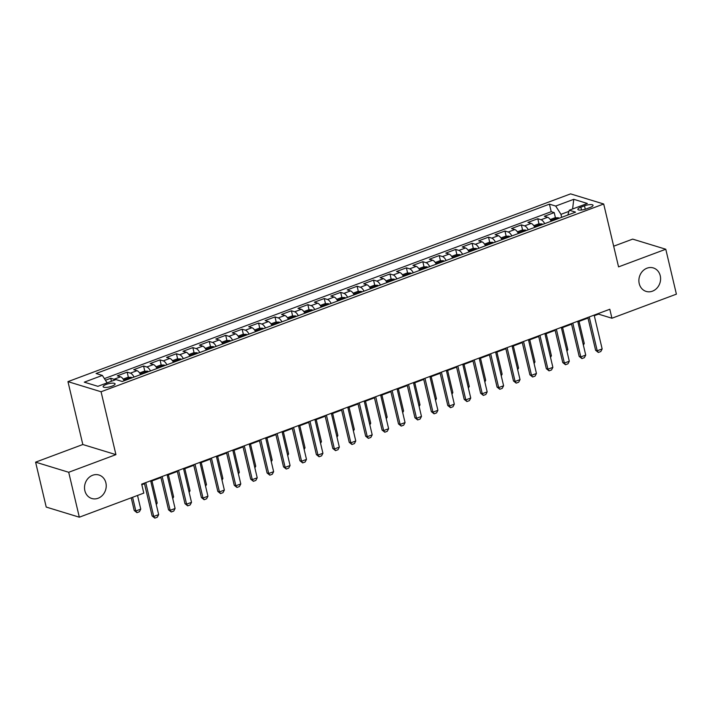 <?xml version="1.0" encoding="UTF-8"?>
<svg xmlns="http://www.w3.org/2000/svg" width="712" height="712" viewBox="0 0 712 712"><rect width="100%" height="100%" fill="white"/><g stroke="black" fill="none" stroke-linecap="round" stroke-linejoin="round"><path stroke-width="1.07" d="M105.883 482.834A12.273 10.716 -73 0 1 102.724 495.054A12.273 10.716 -73 0 1 91.786 498.498A12.273 10.716 -73 0 1 84.861 490.693A12.273 10.716 -73 0 1 88.021 478.464A12.273 10.716 -73 0 1 98.959 475.02A12.273 10.716 -73 0 1 105.883 482.834M660.247 275.749A12.273 10.716 -73 0 1 657.087 287.968A12.273 10.716 -73 0 1 646.149 291.413A12.273 10.716 -73 0 1 639.225 283.599A12.273 10.716 -73 0 1 642.393 271.379A12.273 10.716 -73 0 1 653.331 267.935A12.273 10.716 -73 0 1 660.247 275.749M111.971 386.162A6.141 1.664 -13.3 0 0 115.086 383.875A6.141 1.664 -13.3 0 0 106.248 384.418A6.141 1.664 -13.3 0 0 103.133 386.705A6.141 1.664 -13.3 0 0 111.971 386.162M35.6 462.159L68.708 472.279L115.931 454.639L82.823 444.519L35.6 462.159L46.218 507.069L79.326 517.197L143.797 493.113L141.679 484.133L609.81 309.257L611.928 318.237L676.4 294.154L665.782 249.236L632.674 239.116L613.673 246.21M82.823 444.519L67.96 381.632L570.588 193.878L603.696 203.997L101.068 391.76L67.96 381.632M551.266 221.21A7.672 3.106 -110.5 0 0 547.626 217.285L544.36 216.288L554.221 212.603L555.449 217.81M544.698 223.666A7.672 3.106 -110.5 0 0 541.058 219.741L537.791 218.744L539.02 223.942M537.791 218.744L527.939 222.42L531.205 223.426A7.672 3.106 -110.5 0 1 534.837 227.35M518.416 233.483A7.672 3.106 -110.5 0 0 514.776 229.558L511.51 228.561L521.362 224.876L522.599 230.083M501.987 239.624A7.672 3.106 -110.5 0 0 498.347 235.699L495.08 234.693L504.942 231.017L506.17 236.215M485.566 245.756A7.672 3.106 -110.5 0 0 481.926 241.831L478.66 240.834L488.512 237.149L489.74 242.347M469.137 251.888A7.672 3.106 -110.5 0 0 465.497 247.963L462.23 246.966L472.092 243.29L473.32 248.488M452.707 258.029A7.672 3.106 -110.5 0 0 449.076 254.104L445.81 253.107L455.662 249.423L456.89 254.62M436.287 264.161A7.672 3.106 -110.5 0 0 432.647 260.236L429.38 259.239L439.233 255.555L440.47 260.761M419.858 270.302A7.672 3.106 -110.5 0 0 416.226 266.377L412.96 265.38L422.812 261.696L424.041 266.893M403.437 276.434A7.672 3.106 -110.5 0 0 399.797 272.509L396.531 271.512L406.383 267.828L407.611 273.034M387.008 282.575A7.672 3.106 -110.5 0 0 383.368 278.65L380.101 277.644L389.962 273.969L391.191 279.166M370.587 288.707A7.672 3.106 -110.5 0 0 366.947 284.782L363.681 283.785L373.533 280.101L374.761 285.307M354.158 294.839A7.672 3.106 -110.5 0 0 350.518 290.923L347.251 289.918L357.113 286.242L358.341 291.439M337.728 300.98A7.672 3.106 -110.5 0 0 334.097 297.055L330.831 296.058L340.683 292.374L341.911 297.572M321.308 307.112A7.672 3.106 -110.5 0 0 317.668 303.187L314.401 302.191L324.254 298.515L325.491 303.712M304.878 313.253A7.672 3.106 -110.5 0 0 301.247 309.328L297.981 308.332L307.833 304.647L309.061 309.845M288.458 319.385A7.672 3.106 -110.5 0 0 284.818 315.46L281.552 314.464L291.404 310.779L292.632 315.986M272.029 325.526A7.672 3.106 -110.5 0 0 268.388 321.602L265.122 320.596L274.983 316.92L276.212 322.118M255.599 331.659A7.672 3.106 -110.5 0 0 251.968 327.734L248.702 326.737L258.554 323.052L259.782 328.259M239.179 337.8A7.672 3.106 -110.5 0 0 235.538 333.875L232.272 332.869L242.133 329.193L243.362 334.391M222.749 343.932A7.672 3.106 -110.5 0 0 219.118 340.007L215.852 339.01L225.704 335.325L226.932 340.523M206.329 350.064A7.672 3.106 -110.5 0 0 202.689 346.139L199.422 345.142L209.275 341.466L210.512 346.664M189.899 356.205A7.672 3.106 -110.5 0 0 186.268 352.28L183.002 351.283L192.854 347.598L194.082 352.796M173.479 362.337A7.672 3.106 -110.5 0 0 169.839 358.412L166.572 357.415L176.425 353.731L177.653 358.937M157.049 368.478A7.672 3.106 -110.5 0 0 153.409 364.553L150.143 363.556L160.004 359.872L161.232 365.069M140.62 374.61A7.672 3.106 -110.5 0 0 136.989 370.685L133.722 369.688L143.575 366.004L144.803 371.21M124.2 380.751A7.672 3.106 -110.5 0 0 120.559 376.826L117.293 375.82L127.154 372.145L128.382 377.342M584.49 205.821L580.867 207.174A5.945 1.611 -13.3 0 0 577.859 209.39A5.945 1.611 -13.3 0 0 586.421 208.865L590.034 207.521A5.945 1.611 -13.3 0 0 593.043 205.305A5.945 1.611 -13.3 0 0 584.49 205.821L585.291 209.248M568.95 211.366L560.976 214.339L555.698 206.062L549.433 204.148L96.084 373.497L102.35 375.411L84.283 382.166L97.882 386.322L115.958 379.567L122.215 381.49L575.563 212.131L569.297 210.218L567.82 215.033M555.698 206.062L573.765 199.307L587.373 203.472L569.297 210.218M554.221 212.603L551.221 211.686L104.388 378.606M115.095 379.897A7.672 3.106 69.5 0 0 113.991 379.274L110.725 378.277L105.438 380.252M127.154 372.145L130.421 373.141A7.672 3.106 69.5 0 1 134.052 377.066M143.575 366.004L146.841 367.009A7.672 3.106 69.5 0 1 150.481 370.925M160.004 359.872L163.27 360.868A7.672 3.106 69.5 0 1 166.902 364.793M176.425 353.731L179.691 354.736A7.672 3.106 69.5 0 1 183.331 358.661M192.854 347.598L196.12 348.595A7.672 3.106 69.5 0 1 199.76 352.52M209.275 341.466L212.541 342.463A7.672 3.106 69.5 0 1 216.181 346.388M225.704 335.325L228.97 336.322A7.672 3.106 69.5 0 1 232.61 340.247M242.133 329.193L245.4 330.19A7.672 3.106 69.5 0 1 249.031 334.115M258.554 323.052L261.82 324.049A7.672 3.106 69.5 0 1 265.46 327.974M274.983 316.92L278.25 317.917A7.672 3.106 69.5 0 1 281.881 321.842M291.404 310.779L294.67 311.785A7.672 3.106 69.5 0 1 298.31 315.71M307.833 304.647L311.1 305.644A7.672 3.106 69.5 0 1 314.74 309.569M324.254 298.515L327.52 299.512A7.672 3.106 69.5 0 1 331.16 303.437M340.683 292.374L343.949 293.371A7.672 3.106 69.5 0 1 347.59 297.296M357.113 286.242L360.379 287.239A7.672 3.106 69.5 0 1 364.01 291.163M373.533 280.101L376.799 281.098A7.672 3.106 69.5 0 1 380.439 285.022M389.962 273.969L393.229 274.966A7.672 3.106 69.5 0 1 396.86 278.89M406.383 267.828L409.649 268.833A7.672 3.106 69.5 0 1 413.289 272.749M422.812 261.696L426.079 262.692A7.672 3.106 69.5 0 1 429.719 266.617M439.233 255.555L442.508 256.56A7.672 3.106 69.5 0 1 446.139 260.485M455.662 249.423L458.928 250.419A7.672 3.106 69.5 0 1 462.569 254.344M472.092 243.29L475.358 244.287A7.672 3.106 69.5 0 1 478.989 248.212M488.512 237.149L491.778 238.146A7.672 3.106 69.5 0 1 495.418 242.071M504.942 231.017L508.208 232.014A7.672 3.106 69.5 0 1 511.839 235.939M521.362 224.876L524.628 225.873A7.672 3.106 69.5 0 1 528.268 229.798M561.679 217.32L560.976 214.339M68.708 472.279L79.326 517.197M115.931 454.639L101.068 391.76M603.696 203.997L618.559 266.875L665.782 249.236M594.298 315.71L598.507 314.134L611.928 318.237M141.821 484.73L144.5 483.733M150.802 481.374L160.93 477.592M167.231 475.242L177.35 471.46M183.651 469.101L193.78 465.319M200.081 462.969L210.209 459.187M216.51 456.837L226.63 453.055M232.931 450.696L243.059 446.913M249.36 444.564L259.48 440.781M265.781 438.423L275.909 434.64M282.21 432.291L292.329 428.508M298.631 426.15L308.759 422.367M315.06 420.018L325.188 416.235M331.489 413.886L341.609 410.103M347.91 407.745L358.038 403.962M364.339 401.613L374.459 397.83M380.76 395.472L390.888 391.689M397.189 389.339L407.317 385.557M413.61 383.198L423.738 379.416M430.039 377.066L440.167 373.284M446.469 370.925L456.588 367.143M462.889 364.793L473.017 361.011M479.318 358.661L489.438 354.879M495.739 352.52L505.867 348.738M512.168 346.388L522.297 342.606M528.598 340.247L538.717 336.464M545.018 334.115L555.146 330.332M561.448 327.974L571.567 324.191M577.868 321.842L587.996 318.059M598.365 313.529L598.507 314.134M551.221 211.686L549.433 204.148M110.725 378.277L111.428 381.258M102.35 375.411L107.111 382.878M572.599 208.981L573.765 199.307M594.155 315.105L602.156 348.942L600.803 351.532L598.338 352.458L597.226 350.785L595.615 350.295L587.854 317.454M602.156 348.942L597.226 350.785L589.224 316.938M598.338 352.458L595.615 350.295M550.243 219.554L554.888 217.819L558.315 217.756A5.082 2.065 69.5 0 1 559.143 218.264M556.028 219.43A5.082 2.065 -110.5 0 0 555.921 219.34C554.506 219.082 553.847 219.332 553.945 220.079A5.082 2.065 69.5 0 1 554.052 220.168M583.083 343.905L584.258 343.469L579.043 321.406M584.258 343.469L583.377 345.151M577.726 321.237L585.727 355.083L584.374 357.673L581.909 358.59L580.796 356.917L579.185 356.427L571.424 323.595M585.727 355.083L580.796 356.917L572.804 323.079M581.909 358.59L579.185 356.427M561.305 327.369L569.297 361.215L567.953 363.805L565.488 364.731L564.376 363.058L562.765 362.568L555.004 329.727M569.297 361.215L564.376 363.058L556.375 329.211M565.488 364.731L562.765 362.568M544.876 333.51L552.877 367.356L551.524 369.946L549.059 370.863L547.946 369.19L546.335 368.7L538.575 335.859M552.877 367.356L547.946 369.19L539.945 335.352M549.059 370.863L546.335 368.7M528.446 339.642L536.447 373.488L535.104 376.078L532.638 376.995L531.526 375.331L529.915 374.832L522.145 342M536.447 373.488L531.526 375.331L523.525 341.484M532.638 376.995L529.915 374.832M533.813 225.686L538.459 223.951L541.894 223.888A5.082 2.065 69.5 0 1 542.722 224.405M539.598 225.57A5.082 2.065 -110.5 0 0 539.491 225.482C538.076 225.223 537.418 225.464 537.524 226.22A5.082 2.065 69.5 0 1 537.631 226.309M566.663 350.046L567.829 349.61L562.614 327.538M567.829 349.61L566.957 351.283M517.393 231.827L522.029 230.092L525.465 230.02A5.082 2.065 69.5 0 1 526.293 230.537M523.169 231.703A5.082 2.065 -110.5 0 0 523.071 231.614C521.656 231.356 520.997 231.605 521.095 232.352A5.082 2.065 69.5 0 1 521.202 232.441M550.234 356.178L551.408 355.742L546.184 333.679M551.408 355.742L550.527 357.424M500.963 237.959L505.609 236.224L509.036 236.162A5.082 2.065 69.5 0 1 509.872 236.678M506.748 237.844A5.082 2.065 -110.5 0 0 506.641 237.755C505.226 237.497 504.568 237.737 504.674 238.493A5.082 2.065 69.5 0 1 504.772 238.582M533.813 362.319L534.979 361.883L529.764 339.811M534.979 361.883L534.107 363.556M484.543 244.1L489.18 242.365L492.615 242.294A5.082 2.065 69.5 0 1 493.443 242.81M490.319 243.976A5.082 2.065 -110.5 0 0 490.221 243.887C488.806 243.629 488.147 243.878 488.245 244.625A5.082 2.065 69.5 0 1 488.352 244.714M517.384 368.451L518.55 368.015L513.334 345.952M518.55 368.015L517.677 369.697M512.026 345.783L520.027 379.621L518.674 382.21L516.209 383.136L515.096 381.463L513.486 380.973L505.725 348.132M520.027 379.621L515.096 381.463L507.095 347.625M516.209 383.136L513.486 380.973M468.113 250.232L472.759 248.497L476.186 248.435A5.082 2.065 69.5 0 1 477.013 248.951M473.898 250.117A5.082 2.065 -110.5 0 0 473.792 250.028C472.376 249.761 471.718 250.01 471.816 250.757A5.082 2.065 69.5 0 1 471.923 250.847M500.954 374.592L502.129 374.156L496.914 352.084M502.129 374.156L501.248 375.829M495.597 351.915L503.598 385.762L502.245 388.352L499.788 389.268L498.676 387.604L497.065 387.106L489.295 354.273M503.598 385.762L498.676 387.604L490.675 353.757M499.788 389.268L497.065 387.106M451.684 256.365L456.33 254.638L459.765 254.567A5.082 2.065 69.5 0 1 460.593 255.083M457.469 256.249A5.082 2.065 -110.5 0 0 457.362 256.16C455.947 255.902 455.297 256.142 455.395 256.898A5.082 2.065 69.5 0 1 455.502 256.988M484.534 380.724L485.7 380.288L480.484 358.225M485.7 380.288L484.827 381.97M479.176 358.056L487.177 391.894L485.824 394.484L483.359 395.409L482.247 393.736L480.636 393.247L472.875 360.406M487.177 391.894L482.247 393.736L474.245 359.889M483.359 395.409L480.636 393.247M435.263 262.505L439.909 260.77L443.336 260.708A5.082 2.065 69.5 0 1 444.163 261.224M441.048 262.39A5.082 2.065 -110.5 0 0 440.942 262.301C439.526 262.034 438.868 262.283 438.966 263.031A5.082 2.065 69.5 0 1 439.073 263.12M468.104 386.856L469.279 386.42L464.064 364.357M469.279 386.42L468.398 388.102M462.747 364.188L470.748 398.035L469.395 400.625L466.93 401.541L465.817 399.877L464.206 399.379L456.445 366.547M470.748 398.035L465.817 399.877L457.816 366.03M466.93 401.541L464.206 399.379M418.834 268.638L423.48 266.902L426.915 266.84A5.082 2.065 69.5 0 1 427.743 267.356M424.619 268.522A5.082 2.065 -110.5 0 0 424.512 268.433C423.097 268.175 422.438 268.415 422.545 269.172A5.082 2.065 69.5 0 1 422.652 269.261M451.684 392.997L452.85 392.561L447.634 370.489M452.85 392.561L451.978 394.234M446.326 370.329L454.318 404.167L452.974 406.757L450.509 407.682L449.397 406.009L447.786 405.52L440.025 372.679M454.318 404.167L449.397 406.009L441.395 372.162M450.509 407.682L447.786 405.52M402.413 274.779L407.05 273.043L410.486 272.981A5.082 2.065 69.5 0 1 411.313 273.488M408.19 274.654A5.082 2.065 -110.5 0 0 408.092 274.565C406.677 274.307 406.018 274.556 406.116 275.304A5.082 2.065 69.5 0 1 406.223 275.393M435.255 399.129L436.42 398.693L431.205 376.63M436.42 398.693L435.548 400.375M429.897 376.461L437.898 410.308L436.545 412.898L434.08 413.814L432.967 412.141L431.356 411.652L423.596 378.811M437.898 410.308L432.967 412.141L424.966 378.303M434.08 413.814L431.356 411.652M385.984 280.911L390.63 279.175L394.056 279.113A5.082 2.065 69.5 0 1 394.884 279.629M391.769 280.795A5.082 2.065 -110.5 0 0 391.662 280.706C390.247 280.448 389.589 280.688 389.695 281.445A5.082 2.065 69.5 0 1 389.793 281.534M418.834 405.27L420 404.834L414.785 382.762M420 404.834L419.128 406.507M413.467 382.593L421.468 416.44L420.125 419.03L417.659 419.947L416.547 418.282L414.936 417.784L407.166 384.952M421.468 416.44L416.547 418.282L408.546 384.435M417.659 419.947L414.936 417.784M369.555 287.052L374.2 285.316L377.636 285.245A5.082 2.065 69.5 0 1 378.464 285.761M375.34 286.927A5.082 2.065 -110.5 0 0 375.242 286.838C373.818 286.58 373.168 286.829 373.266 287.577A5.082 2.065 69.5 0 1 373.373 287.666M402.405 411.403L403.57 410.966L398.355 388.903M403.57 410.966L402.698 412.649M397.047 388.734L405.048 422.572L403.695 425.171L401.23 426.088L400.117 424.414L398.506 423.925L390.746 391.084M405.048 422.572L400.117 424.414L392.116 390.577M401.23 426.088L398.506 423.925M353.134 293.184L357.78 291.448L361.207 291.386A5.082 2.065 69.5 0 1 362.034 291.902M358.919 293.068A5.082 2.065 -110.5 0 0 358.812 292.979C357.397 292.721 356.739 292.961 356.837 293.709A5.082 2.065 69.5 0 1 356.943 293.798M385.975 417.543L387.15 417.107L381.935 395.035M387.15 417.107L386.269 418.781M380.617 394.866L388.618 428.713L387.266 431.303L384.809 432.22L383.688 430.555L382.077 430.057L374.316 397.225M388.618 428.713L383.688 430.555L375.696 396.709M384.809 432.22L382.077 430.057M336.705 299.325L341.351 297.589L344.786 297.518A5.082 2.065 69.5 0 1 345.614 298.034M342.49 299.2A5.082 2.065 -110.5 0 0 342.383 299.111C340.968 298.853 340.318 299.102 340.416 299.85A5.082 2.065 69.5 0 1 340.523 299.939M369.555 423.676L370.721 423.24L365.505 401.176M370.721 423.24L369.848 424.922M364.197 401.007L372.198 434.845L370.845 437.435L368.38 438.361L367.267 436.687L365.657 436.198L357.896 403.357M372.198 434.845L367.267 436.687L359.266 402.85M368.38 438.361L365.657 436.198M320.284 305.457L324.921 303.721L328.357 303.659A5.082 2.065 69.5 0 1 329.184 304.175M326.069 305.341A5.082 2.065 -110.5 0 0 325.962 305.252C324.547 304.985 323.889 305.234 323.987 305.982A5.082 2.065 69.5 0 1 324.094 306.071M353.125 429.817L354.3 429.372L349.076 407.308M354.3 429.372L353.419 431.054M347.767 407.139L355.769 440.986L354.416 443.576L351.95 444.493L350.838 442.828L349.227 442.33L341.466 409.498M355.769 440.986L350.838 442.828L342.837 408.982M351.95 444.493L349.227 442.33M303.855 311.589L308.501 309.853L311.936 309.791A5.082 2.065 69.5 0 1 312.764 310.307M309.64 311.473A5.082 2.065 -110.5 0 0 309.533 311.384C308.118 311.126 307.459 311.367 307.566 312.123A5.082 2.065 69.5 0 1 307.664 312.212M336.705 435.949L337.871 435.513L332.655 413.441M337.871 435.513L336.998 437.186M331.347 413.28L339.339 447.118L337.995 449.708L335.53 450.634L334.418 448.961L332.807 448.471L325.046 415.63M339.339 447.118L334.418 448.961L326.416 415.114M335.53 450.634L332.807 448.471M287.434 317.73L292.071 315.995L295.507 315.932A5.082 2.065 69.5 0 1 296.334 316.44M293.21 317.605A5.082 2.065 -110.5 0 0 293.113 317.516C291.697 317.258 291.039 317.507 291.137 318.255A5.082 2.065 69.5 0 1 291.244 318.344M320.275 442.081L321.441 441.645L316.226 419.582M321.441 441.645L320.569 443.327M314.918 419.413L322.919 453.259L321.566 455.849L319.101 456.766L317.988 455.093L316.377 454.603L308.616 421.762M322.919 453.259L317.988 455.093L309.987 421.255M319.101 456.766L316.377 454.603M271.005 323.862L275.651 322.127L279.077 322.064A5.082 2.065 69.5 0 1 279.905 322.58M276.79 323.746A5.082 2.065 -110.5 0 0 276.683 323.657C275.268 323.399 274.61 323.64 274.716 324.396A5.082 2.065 69.5 0 1 274.814 324.485M303.855 448.222L305.021 447.786L299.805 425.714M305.021 447.786L304.149 449.459M298.488 425.545L306.489 459.391L305.137 461.981L302.68 462.907L301.568 461.234L299.957 460.744L292.187 427.903M306.489 459.391L301.568 461.234L293.567 427.387M302.68 462.907L299.957 460.744M254.576 330.003L259.221 328.268L262.657 328.196A5.082 2.065 69.5 0 1 263.485 328.713M260.361 329.878A5.082 2.065 -110.5 0 0 260.254 329.79C258.839 329.531 258.189 329.781 258.287 330.528A5.082 2.065 69.5 0 1 258.394 330.617M287.425 454.354L288.591 453.918L283.376 431.855M288.591 453.918L287.719 455.6M282.068 431.686L290.069 465.523L288.716 468.122L286.251 469.039L285.138 467.366L283.527 466.876L275.767 434.035M290.069 465.523L285.138 467.366L277.137 433.528M286.251 469.039L283.527 466.876M238.155 336.135L242.801 334.4L246.227 334.337A5.082 2.065 69.5 0 1 247.055 334.854M243.94 336.019A5.082 2.065 -110.5 0 0 243.833 335.93C242.418 335.672 241.76 335.913 241.858 336.669A5.082 2.065 69.5 0 1 241.964 336.749M270.996 460.495L272.171 460.059L266.955 437.987M272.171 460.059L271.29 461.732M265.638 437.818L273.639 471.664L272.287 474.254L269.821 475.171L268.709 473.507L267.098 473.008L259.337 440.176M273.639 471.664L268.709 473.507L260.717 439.66M269.821 475.171L267.098 473.008M221.726 342.276L226.371 340.541L229.807 340.47A5.082 2.065 69.5 0 1 230.635 340.986M227.511 342.152A5.082 2.065 -110.5 0 0 227.404 342.063C225.989 341.805 225.33 342.054 225.437 342.801A5.082 2.065 69.5 0 1 225.544 342.89M254.576 466.627L255.742 466.191L250.526 444.128M255.742 466.191L254.869 467.873M249.218 443.959L257.219 477.797L255.866 480.386L253.401 481.312L252.288 479.639L250.677 479.149L242.917 446.308M257.219 477.797L252.288 479.639L244.287 445.801M253.401 481.312L250.677 479.149M205.305 348.408L209.942 346.673L213.377 346.611A5.082 2.065 69.5 0 1 214.205 347.127M211.081 348.293A5.082 2.065 -110.5 0 0 210.983 348.204C209.568 347.937 208.91 348.186 209.008 348.933A5.082 2.065 69.5 0 1 209.114 349.022M238.146 472.768L239.321 472.332L234.097 450.26M239.321 472.332L238.44 474.005M232.788 450.091L240.79 483.938L239.437 486.527L236.971 487.444L235.859 485.78L234.248 485.281L226.487 452.449M240.79 483.938L235.859 485.78L227.858 451.933M236.971 487.444L234.248 485.281M188.876 354.54L193.522 352.814L196.957 352.743A5.082 2.065 69.5 0 1 197.785 353.259M194.661 354.425A5.082 2.065 -110.5 0 0 194.554 354.336C193.139 354.078 192.48 354.318 192.587 355.074A5.082 2.065 69.5 0 1 192.685 355.163M221.726 478.9L222.892 478.464L217.676 456.392M222.892 478.464L222.019 480.146M216.359 456.232L224.36 490.07L223.016 492.659L220.551 493.585L219.438 491.912L217.828 491.422L210.067 458.581M224.36 490.07L219.438 491.912L211.437 458.065M220.551 493.585L217.828 491.422M172.455 360.681L177.092 358.946L180.528 358.884A5.082 2.065 69.5 0 1 181.355 359.4M178.231 360.566A5.082 2.065 -110.5 0 0 178.133 360.477C176.718 360.21 176.06 360.459 176.158 361.207A5.082 2.065 69.5 0 1 176.265 361.296M205.296 485.032L206.462 484.596L201.247 462.533M206.462 484.596L205.59 486.278M199.939 462.364L207.94 496.211L206.587 498.801L204.121 499.717L203.009 498.053L201.398 497.554L193.637 464.722M207.94 496.211L203.009 498.053L195.008 464.206M204.121 499.717L201.398 497.554M156.026 366.813L160.672 365.078L164.098 365.016A5.082 2.065 69.5 0 1 164.926 365.532M161.811 366.698A5.082 2.065 -110.5 0 0 161.704 366.609C160.289 366.351 159.63 366.591 159.737 367.348A5.082 2.065 69.5 0 1 159.835 367.437M188.876 491.173L190.042 490.737L184.826 468.665M190.042 490.737L189.161 492.41M183.509 468.505L191.51 502.343L190.157 504.933L187.701 505.858L186.589 504.185L184.978 503.696L177.208 470.854M191.51 502.343L186.589 504.185L178.587 470.338M187.701 505.858L184.978 503.696M139.596 372.954L144.242 371.219L147.678 371.148A5.082 2.065 69.5 0 1 148.505 371.664M145.381 372.83A5.082 2.065 -110.5 0 0 145.275 372.741C143.86 372.483 143.21 372.732 143.308 373.48A5.082 2.065 69.5 0 1 143.415 373.569M172.446 497.305L173.612 496.869L168.397 474.806M173.612 496.869L172.74 498.551M167.089 474.637L175.09 508.484L173.737 511.074L171.272 511.99L170.159 510.317L168.548 509.828L160.787 476.987M175.09 508.484L170.159 510.317L162.158 476.479M171.272 511.99L168.548 509.828M123.176 379.087L127.822 377.351L131.248 377.289A5.082 2.065 69.5 0 1 132.076 377.805M128.961 378.971A5.082 2.065 -110.5 0 0 128.854 378.882C127.439 378.624 126.78 378.864 126.878 379.621A5.082 2.065 69.5 0 1 126.985 379.71M156.017 503.446L157.192 503.01L151.976 480.938M157.192 503.01L156.311 504.683M150.659 480.769L158.66 514.616L157.308 517.206L154.842 518.122L153.73 516.458L152.119 515.96L144.358 483.128M158.66 514.616L153.73 516.458L145.738 482.611M154.842 518.122L152.119 515.96M131.23 497.813L134.221 510.495L135.832 510.985L140.762 509.142L137.532 495.454M140.762 509.142L139.41 511.732L136.944 512.658L134.221 510.495M132.601 497.296L135.832 510.985L136.944 512.658M541.058 219.741L547.626 217.285M113.991 379.274L120.559 376.826M130.421 373.141L136.989 370.685M146.841 367.009L153.409 364.553M163.27 360.868L169.839 358.412M179.691 354.736L186.268 352.28M196.12 348.595L202.689 346.139M212.541 342.463L219.118 340.007M228.97 336.322L235.538 333.875M245.4 330.19L251.968 327.734M261.82 324.049L268.388 321.602M278.25 317.917L284.818 315.46M294.67 311.785L301.247 309.328M311.1 305.644L317.668 303.187M327.52 299.512L334.097 297.055M343.949 293.371L350.518 290.923M360.379 287.239L366.947 284.782M376.799 281.098L383.368 278.65M393.229 274.966L399.797 272.509M409.649 268.833L416.226 266.377M426.079 262.692L432.647 260.236M442.508 256.56L449.076 254.104M458.928 250.419L465.497 247.963M475.358 244.287L481.926 241.831M491.778 238.146L498.347 235.699M508.208 232.014L514.776 229.558M524.628 225.873L531.205 223.426M581.544 210.022L580.867 207.174M558.235 217.756L550.865 220.506M541.805 223.888L534.436 226.639M525.376 230.029L518.016 232.78M508.955 236.162L501.586 238.912M492.526 242.294L485.166 245.053M476.106 248.435L468.736 251.185M459.676 254.567L452.316 257.317M443.256 260.708L435.886 263.458M426.826 266.84L419.457 269.59M410.397 272.981L403.037 275.731M393.976 279.113L386.607 281.863M377.547 285.245L370.187 288.004M361.126 291.386L353.757 294.136M344.697 297.518L337.337 300.268M328.268 303.659L320.907 306.409M311.847 309.791L304.478 312.541M295.418 315.932L288.057 318.682M278.997 322.064L271.628 324.814M262.568 328.205L255.208 330.955M246.147 334.337L238.778 337.087M229.718 340.47L222.349 343.228M213.288 346.611L205.928 349.361M196.868 352.743L189.499 355.493M180.439 358.884L173.078 361.634M164.018 365.016L156.649 367.766M147.589 371.157L140.228 373.907M131.168 377.289L123.799 380.039"/></g></svg>
